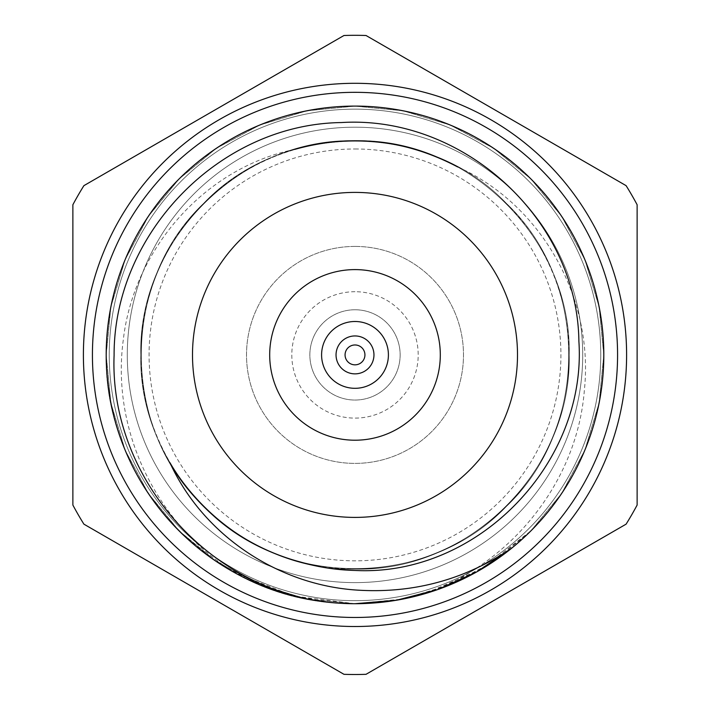 <?xml version="1.0" encoding="UTF-8"?>
<svg xmlns="http://www.w3.org/2000/svg" width="710" height="710" viewBox="0 0 710 710"><rect width="100%" height="100%" fill="white"/><g stroke="black" fill="none" stroke-linecap="round" stroke-linejoin="round"><path stroke-width="0.53" stroke-dasharray="3.55 2.66" d="M355.053 603.713L306.924 599.027L259.789 584.774L216.373 561.512L179.071 530.84L148.39 493.53L125.129 450.122L110.884 402.978L106.189 354.902L110.884 306.835L125.129 259.691L148.39 216.284L179.071 178.973L216.373 148.292L259.789 125.04L306.924 110.787L355 106.101L403.076 110.787L450.211 125.04L493.627 148.292L530.929 178.973L561.61 216.284L584.871 259.691L599.116 306.835L603.811 354.902L599.116 402.978L584.871 450.122L561.61 493.53L530.929 530.84L511.724 548.147A248.811 248.811 0 0 0 501.1 153.511A248.811 248.811 0 0 0 122.652 265.913A248.811 248.811 0 0 0 329.174 602.364L287.621 594.412L247.621 579.351L210.959 557.776L179.071 530.84L148.39 493.53L125.129 450.122L110.884 402.978L106.189 354.902L110.884 306.835L125.129 259.691L148.39 216.284L179.071 178.973L216.373 148.292L259.789 125.04L306.924 110.787L355 106.101L403.076 110.787L450.211 125.04L493.627 148.292L530.929 178.973L561.61 216.284L584.871 259.691L599.116 306.835L603.811 354.902L599.116 402.978L584.871 450.122L561.61 493.53L530.929 530.84L493.627 561.512L450.211 584.774L403.076 599.027L354.947 603.713L306.889 599.018L259.762 584.765L216.364 561.512L179.071 530.84L148.39 493.53L125.129 450.122L110.884 402.978L106.189 354.902L110.884 306.835L125.129 259.691L148.39 216.284L179.071 178.973L216.373 148.292L259.789 125.04L306.924 110.787L355 106.101L403.076 110.787L450.211 125.04L493.627 148.292L530.929 178.973L561.61 216.284L584.871 259.691L599.116 306.835L603.811 354.902L599.116 402.978L584.871 450.122L561.61 493.53L530.929 530.84L511.724 548.147L530.929 530.84L561.61 493.53L584.871 450.122L599.116 402.978L603.811 354.902L599.116 306.835L584.871 259.691L561.61 216.284L530.929 178.973L493.627 148.292L450.211 125.04L403.076 110.787L355 106.101L306.924 110.787L259.789 125.04L216.373 148.292L179.071 178.973L148.39 216.284L125.129 259.691L110.884 306.835L106.189 354.902L110.884 402.978L125.129 450.122L148.39 493.53L179.071 530.84L216.373 561.512L259.789 584.774L306.924 599.027L355 603.713A248.811 248.811 0 0 0 425.033 593.649C511.306 563.616 577.328 481.788 584.383 389.959C593.995 299.008 541.934 204.666 457.693 166.957C376.336 120.789 268.291 137.376 203.557 203.459C120.558 282.216 120.558 427.597 203.557 506.354C245.767 547.232 296.248 568.142 355 569.083C469.372 572.082 572.171 469.283 569.18 354.902C568.24 296.15 547.33 245.669 506.443 203.459C427.686 120.46 282.314 120.46 203.557 203.459C120.558 282.216 120.558 427.597 203.557 506.354C282.314 589.344 427.686 589.344 506.443 506.354C547.33 464.145 568.24 413.655 569.18 354.902C572.171 240.53 469.372 137.731 355 140.731C240.628 137.731 137.829 240.53 140.82 354.902C137.829 469.283 240.628 572.082 355 569.083C413.752 568.142 464.233 547.232 506.443 506.354C589.442 427.597 589.442 282.216 506.443 203.459C427.686 120.46 282.314 120.46 203.557 203.459C135.938 269.587 120.416 380.853 169.956 462.751M355.08 603.713L306.924 599.027L259.789 584.774L216.373 561.512L179.071 530.84L148.39 493.53L125.129 450.122L110.884 402.978L106.189 354.902L110.884 306.835L125.129 259.691L148.39 216.284L179.071 178.973L216.373 148.292L259.789 125.04L306.924 110.787L355 106.101L403.076 110.787L450.211 125.04L493.627 148.292L530.929 178.973L561.61 216.284L584.871 259.691L599.116 306.835L603.811 354.902L599.116 402.978L584.871 450.122L561.61 493.53L530.929 530.84L482.409 568.612L425.033 593.649M329.174 602.364C205.012 591.962 103.908 478.283 106.189 354.902C107.281 286.654 131.572 228.008 179.071 178.973C228.105 131.483 286.742 107.192 355 106.101C423.258 107.192 481.895 131.483 530.929 178.973C578.428 228.008 602.719 286.654 603.811 354.902C602.719 423.16 578.428 481.806 530.929 530.84C481.895 578.33 423.258 602.621 355 603.713C286.742 602.621 228.105 578.33 179.071 530.84C131.572 481.806 107.281 423.16 106.189 354.902C107.281 286.654 131.572 228.008 179.071 178.973C228.105 131.483 286.742 107.192 355 106.101C423.258 107.192 481.895 131.483 530.929 178.973C578.428 228.008 602.719 286.654 603.811 354.902C602.719 423.16 578.428 481.806 530.929 530.84C481.895 578.33 423.258 602.621 355 603.713C286.742 602.621 228.105 578.33 179.071 530.84C131.572 481.806 107.281 423.16 106.189 354.902C107.281 286.654 131.572 228.008 179.071 178.973C228.105 131.483 286.742 107.192 355 106.101C423.258 107.192 481.895 131.483 530.929 178.973C578.428 228.008 602.719 286.654 603.811 354.902C602.719 423.16 578.428 481.806 530.929 530.84C481.895 578.33 423.258 602.621 355 603.713C286.742 602.621 228.105 578.33 179.071 530.84C131.572 481.806 107.281 423.16 106.189 354.902C107.281 286.654 131.572 228.008 179.071 178.973C228.105 131.483 286.742 107.192 355 106.101C423.258 107.192 481.895 131.483 530.929 178.973C578.428 228.008 602.719 286.654 603.811 354.902C602.719 423.16 578.428 481.806 530.929 530.84C455.731 607.609 330.212 626.877 235.702 573.245C330.212 626.877 455.731 607.609 530.929 530.84C578.428 481.806 602.719 423.16 603.811 354.902C602.719 286.654 578.428 228.008 530.929 178.973C481.895 131.483 423.258 107.192 355 106.101C286.742 107.192 228.105 131.483 179.071 178.973C131.572 228.008 107.281 286.654 106.189 354.902C107.281 423.16 131.572 481.806 179.071 530.84C228.105 578.33 286.742 602.621 355 603.713C423.258 602.621 481.895 578.33 530.929 530.84C578.428 481.806 602.719 423.16 603.811 354.902C602.719 286.654 578.428 228.008 530.929 178.973C481.895 131.483 423.258 107.192 355 106.101C286.742 107.192 228.105 131.483 179.071 178.973C131.572 228.008 107.281 286.654 106.189 354.902C107.281 423.16 131.572 481.806 179.071 530.84C228.105 578.33 286.742 602.621 355 603.713C423.258 602.621 481.895 578.33 530.929 530.84C578.428 481.806 602.719 423.16 603.811 354.902C602.719 286.654 578.428 228.008 530.929 178.973C481.895 131.483 423.258 107.192 355 106.101C286.742 107.192 228.105 131.483 179.071 178.973C131.572 228.008 107.281 286.654 106.189 354.902C107.281 423.16 131.572 481.806 179.071 530.84C228.105 578.33 286.742 602.621 355 603.713C423.258 602.621 481.895 578.33 530.929 530.84C578.428 481.806 602.719 423.16 603.811 354.902C602.719 286.654 578.428 228.008 530.929 178.973C481.895 131.483 423.258 107.192 355 106.101C286.742 107.192 228.105 131.483 179.071 178.973C131.572 228.008 107.281 286.654 106.189 354.902C103.908 478.283 205.012 591.962 329.174 602.364C205.012 591.962 103.908 478.283 106.189 354.902C107.281 286.654 131.572 228.008 179.071 178.973C228.105 131.483 286.742 107.192 355 106.101C423.258 107.192 481.895 131.483 530.929 178.973C578.428 228.008 602.719 286.654 603.811 354.902C602.719 423.16 578.428 481.806 530.929 530.84C481.895 578.33 423.258 602.621 355 603.713C286.742 602.621 228.105 578.33 179.071 530.84C131.572 481.806 107.281 423.16 106.189 354.902C107.281 286.654 131.572 228.008 179.071 178.973C228.105 131.483 286.742 107.192 355 106.101C423.258 107.192 481.895 131.483 530.929 178.973C578.428 228.008 602.719 286.654 603.811 354.902C602.719 423.16 578.428 481.806 530.929 530.84C481.895 578.33 423.258 602.621 355 603.713C286.742 602.621 228.105 578.33 179.071 530.84C131.572 481.806 107.281 423.16 106.189 354.902C107.281 286.654 131.572 228.008 179.071 178.973C228.105 131.483 286.742 107.192 355 106.101C423.258 107.192 481.895 131.483 530.929 178.973C578.428 228.008 602.719 286.654 603.811 354.902C602.719 423.16 578.428 481.806 530.929 530.84C481.895 578.33 423.258 602.621 355 603.713C286.742 602.621 228.105 578.33 179.071 530.84C131.572 481.806 107.281 423.16 106.189 354.902C107.281 286.654 131.572 228.008 179.071 178.973C228.105 131.483 286.742 107.192 355 106.101C423.258 107.192 481.895 131.483 530.929 178.973C578.428 228.008 602.719 286.654 603.811 354.902C602.719 423.16 578.428 481.806 530.929 530.84C455.731 607.609 330.212 626.877 235.702 573.245C157.3 525.542 110.946 431.289 123.265 340.09C133.516 249.432 204.515 167.826 294.712 149.384C204.542 174.278 139.87 262.398 140.82 354.902C137.829 469.283 240.628 572.082 355 569.083C413.752 568.142 464.233 547.232 506.443 506.354C589.442 427.597 589.442 282.216 506.443 203.459C427.686 120.46 282.314 120.46 203.557 203.459C162.67 245.669 141.76 296.15 140.82 354.902C137.829 469.283 240.628 572.082 355 569.083C469.372 572.082 572.171 469.283 569.18 354.902C572.171 240.53 469.372 137.731 355 140.731C296.248 141.672 245.767 162.581 203.557 203.459C120.558 282.216 120.558 427.597 203.557 506.354C282.314 589.344 427.686 589.344 506.443 506.354C547.33 464.145 568.24 413.655 569.18 354.902C572.171 240.53 469.372 137.731 355 140.731C240.628 137.731 137.829 240.53 140.82 354.902C139.772 449.474 207.471 539.13 300.419 562.009M355 192.401A162.51 162.51 0 0 1 495.731 436.162A162.51 162.51 0 0 1 214.269 436.162A162.51 162.51 0 0 1 355 192.401M354.92 603.713L293.94 596.098L235.702 573.245A248.811 248.811 0 0 0 355 603.713M355 626.513A271.602 271.602 0 0 0 626.566 359.597A271.602 271.602 0 0 0 364.372 83.46A271.602 271.602 0 0 0 83.434 350.216A271.602 271.602 0 0 0 355 626.513A271.602 271.602 0 0 0 590.214 219.106A271.602 271.602 0 0 0 119.786 219.106A271.602 271.602 0 0 0 355 626.513M626.096 185.647L366.032 35.5A319.598 319.598 0 0 0 343.968 35.5L83.904 185.647A319.598 319.598 0 0 0 72.873 204.755L72.873 505.05A319.598 319.598 0 0 0 83.904 524.158L343.968 674.314A319.598 319.598 0 0 0 366.032 674.314L626.096 524.158A319.598 319.598 0 0 0 637.127 505.05L637.127 204.755A319.598 319.598 0 0 0 626.096 185.647M355 109.145A245.767 245.767 0 0 1 567.84 477.786A245.767 245.767 0 0 1 142.16 477.786A245.767 245.767 0 0 1 355 109.145A245.767 245.767 0 0 1 567.84 477.786A245.767 245.767 0 0 1 142.16 477.786A245.767 245.767 0 0 1 355 109.145M355 440.209A85.306 85.306 0 0 1 281.124 312.249A85.306 85.306 0 0 1 428.875 312.249A85.306 85.306 0 0 1 355 440.209M355 335.945A18.957 18.957 0 0 0 338.581 364.381A18.957 18.957 0 0 0 371.419 364.381A18.957 18.957 0 0 0 355 335.945M355 321.497A33.405 33.405 0 0 1 383.933 371.605A33.405 33.405 0 0 1 326.067 371.605A33.405 33.405 0 0 1 355 321.497M355 127.196A227.706 227.706 0 0 1 552.202 468.76A227.706 227.706 0 0 1 157.798 468.76A227.706 227.706 0 0 1 355 127.196A227.706 227.706 0 0 1 552.202 468.76A227.706 227.706 0 0 1 157.798 468.76A227.706 227.706 0 0 1 355 127.196A227.706 227.706 0 0 1 552.202 468.76A227.706 227.706 0 0 1 157.798 468.76A227.706 227.706 0 0 1 355 127.196A227.706 227.706 0 0 1 552.202 468.76A227.706 227.706 0 0 1 157.798 468.76A227.706 227.706 0 0 1 355 127.196M355 291.712A63.199 63.199 0 0 0 300.268 386.506A63.199 63.199 0 0 0 409.732 386.506A63.199 63.199 0 0 0 355 291.712M355 246.423A108.479 108.479 0 0 1 448.951 409.146A108.479 108.479 0 0 1 261.049 409.146A108.479 108.479 0 0 1 355 246.423A108.479 108.479 0 0 1 448.951 409.146A108.479 108.479 0 0 1 261.049 409.146A108.479 108.479 0 0 1 355 246.423M355 148.985A205.918 205.918 0 0 1 533.334 457.861A205.918 205.918 0 0 1 176.666 457.861A205.918 205.918 0 0 1 355 148.985M355 309.764A45.138 45.138 0 0 1 394.094 377.471A45.138 45.138 0 0 1 315.906 377.471A45.138 45.138 0 0 1 355 309.764A45.138 45.138 0 0 1 394.094 377.471A45.138 45.138 0 0 1 315.906 377.471A45.138 45.138 0 0 1 355 309.764"/><path stroke-width="1.06" d="M329.174 602.364C207.977 589.655 109.251 476.872 114.097 355.355C113.618 233.812 219.363 124.152 341.359 122.555C462.893 114.958 577.47 218.982 578.898 341.457C586.992 463.204 477.617 576.831 355 570.449C336.433 570.015 318.24 567.201 300.419 562.009A214.18 214.18 0 0 1 169.956 462.751C202.785 534.39 276.456 584.144 355 589.957C412.066 594.039 464.304 580.097 511.724 548.147L476.712 571.905L437.777 589.54L396.597 600.207L354.956 603.713M355.053 603.713L396.633 600.207L437.804 589.531L476.721 571.905L511.724 548.147L476.712 571.905L437.777 589.54L396.597 600.207L355 603.713A248.811 248.811 0 0 1 139.524 230.502A248.811 248.811 0 0 1 570.476 230.502A248.811 248.811 0 0 1 355 603.713M511.724 548.147L476.729 571.896L437.813 589.522L396.65 600.198L355.08 603.713M457.693 166.957C405.641 139.497 351.317 133.64 294.712 149.384M355 192.401A162.51 162.51 0 0 1 495.731 436.162A162.51 162.51 0 0 1 214.269 436.162A162.51 162.51 0 0 1 355 192.401M355 440.209A85.306 85.306 0 0 0 428.875 312.249A85.306 85.306 0 0 0 281.124 312.249A85.306 85.306 0 0 0 355 440.209M355 626.513A271.602 271.602 0 0 0 626.602 354.902A271.602 271.602 0 0 0 355 83.301A271.602 271.602 0 0 0 83.398 354.902A271.602 271.602 0 0 0 355 626.513M83.904 524.158L343.968 674.314A319.598 319.598 0 0 0 366.032 674.314L626.096 524.158A319.598 319.598 0 0 0 637.127 505.05L637.127 204.755A319.598 319.598 0 0 0 626.096 185.647L366.032 35.5A319.598 319.598 0 0 0 343.968 35.5L83.904 185.647A319.598 319.598 0 0 0 72.873 204.755L72.873 505.05A319.598 319.598 0 0 0 83.904 524.158M355 344.971A9.931 9.931 0 0 1 363.6 359.872A9.931 9.931 0 0 1 346.4 359.872A9.931 9.931 0 0 1 355 344.971M355 335.945A18.957 18.957 0 0 1 371.419 364.381A18.957 18.957 0 0 1 338.581 364.381A18.957 18.957 0 0 1 355 335.945M355 321.497A33.405 33.405 0 0 1 383.933 371.605A33.405 33.405 0 0 1 326.067 371.605A33.405 33.405 0 0 1 355 321.497M355 92.327A262.576 262.576 0 0 1 582.395 486.19A262.576 262.576 0 0 1 127.605 486.19A262.576 262.576 0 0 1 355 92.327"/></g></svg>
